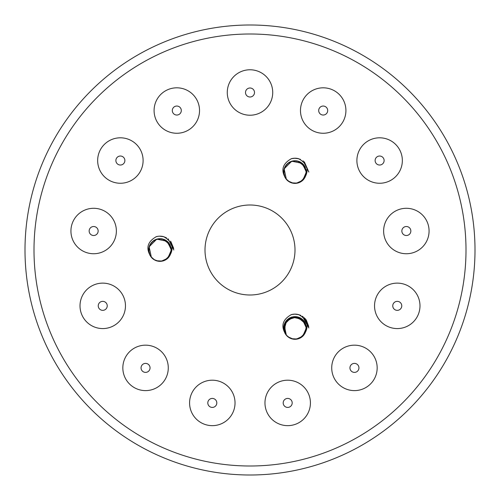 <?xml version="1.0" encoding="UTF-8"?>
<svg xmlns="http://www.w3.org/2000/svg" width="500" height="500" viewBox="0 0 500 500"><rect width="100%" height="100%" fill="white"/><g stroke="black" fill="none" stroke-linecap="round" stroke-linejoin="round"><path stroke-width="0.75" d="M154.869 260.081L156.719 260.825M156.756 260.837L161.456 261.238M166.375 259.344L167.963 258.044M171.312 250.169L171.213 248.5M165.819 240.3L164.175 239.475M155.294 239.713L153.537 240.706M148.806 248.363L148.694 250.512M152.575 258.531L154.262 259.756M165.487 259.9L165.056 260.131M170.725 253.588L171.119 252.087M171.319 250.8L171.131 247.787M169.294 243.55L164.219 239.469L168.538 242.581M158.713 238.762L153.663 240.588L158.681 238.769M149.85 245.012L148.656 249.938M150.294 255.812L152.162 258.181M159.3 261.288L162.581 261.031M168.619 257.325L171.231 251.612L169.519 256.106M170.431 245.619L168.506 242.506M162.488 238.969L158.925 238.719M152.106 241.9L150.194 244.331M148.781 251.481L149.794 254.913M156.256 260.675L159.019 261.288M166.319 259.381L168.631 257.331M171.287 250.794L171.081 247.55M155.025 239.844L154.588 240.062M148.769 248.637L148.725 251M152.738 258.669L154.906 260.113M170.8 253.356L171.2 251.606M149.756 245.212L148.663 250.425M150.4 255.987L152.519 258.506M159.531 261.3L163.056 260.906M169.406 256.281L171.194 251.856M162.725 239.019L159.656 238.688M151.931 242.069L151.381 242.675M151.119 242.994L150.075 244.544M148.956 252.444L149.906 255.125M166.713 259.1L169.088 256.762M171.306 250.55L171.238 248.512M154.806 239.95L153.281 240.894L157.719 238.919M148.8 248.394L148.706 249.363M152.925 258.825L155.125 260.219M163.312 260.819L163.775 260.663M170.938 252.887L171.094 247.794M168.7 242.769L165.394 240.031M158.206 238.831L154.081 240.331M149.656 245.431L148.713 249.031M150.531 256.188L152.894 258.825M159.975 261.312L163.525 260.769M162.013 238.869L159.169 238.713M151.237 242.844L150.081 244.544M149.012 252.681L150.019 255.344M166.912 258.956L170.681 253.831L171.319 250.006L171.075 247.55M165.381 240.05L164.2 239.5M149.462 245.875L148.694 250.425M153.119 258.975L154.406 259.831M171 252.65L171.044 247.556M168.212 242.225L163.981 239.381M157.963 238.875L153.269 240.875M149.556 245.65L148.681 250.669M150.662 256.388L153.281 259.125M160.231 261.312L165.406 259.931M169.644 255.912L171.344 249.819L168.388 242.394M161.762 238.825L158.194 238.819M151.188 242.913L149.644 245.419M149.069 252.919L150.387 255.981M156.488 260.756L160.019 261.325M167.1 258.806L170.837 253.363L171.262 248.844M168.044 242.044L163.969 239.406M150.8 256.588L154.619 259.95M171.056 252.413L171.206 248.356M160.481 261.306L164.006 260.594M169.769 255.712L171.325 249.331L166.706 240.856L171.287 248.844L171.344 249.994L170.794 246.612M161.481 238.781L155.988 239.394L161.213 238.75M151.088 243.038L148.919 247.581M149.131 253.15L149.669 254.606M149.731 254.744L150.988 256.863M156.719 260.831L160.969 261.288L166.056 259.587M167.294 258.65L170.975 252.894L171.163 248.119M153.506 259.269L154.838 260.062M164.231 260.494L165.625 259.812M164.681 260.306L170.019 255.325L171.312 250L171.106 252.175L171.312 249.994L169.925 244.506L162.575 238.962M167.875 241.875L163.044 239.106M157.481 238.969L153.981 240.406M149.375 246.106L148.681 249.731M150.944 256.788L154.094 259.669M160.725 261.294L165.637 259.837M169.887 255.506L171.344 249.994L171.225 248.356L166.112 240.45M150.969 243.188L148.925 247.581M149.713 254.7L151.375 257.344M164.456 260.4L167.481 258.494L171.088 252.419L171.331 250.012L168.925 243.012M153.956 240.431L152.669 241.388M148.688 249.85L148.806 251.637M153.706 259.406L156.956 260.9M167.694 241.706L164.488 239.606M157.244 239.025L153.787 240.531M149.294 246.331L148.681 249.963M151.094 256.981L154.519 259.913M170 255.294L171.337 249.994L167.35 241.356L156.762 239.125L149.119 246.788L151.387 257.362C145.456 248.75 147.131 241.831 156.419 236.612M160.956 238.725L155.275 239.694M150.838 243.356L148.8 248.212M149.75 254.788L151.7 257.712M157.188 260.963L161.938 261.163M167.662 258.331L171.181 251.938L171.144 247.875L165.9 240.319M164.506 239.619L159.006 238.706M153.75 240.562L149.987 244.675M148.681 250.094L150.081 255.494M153.912 259.544L158.363 261.212M157.006 239.088L152.15 241.825M149.219 246.562L148.863 252.125M151.244 257.169L154.95 260.144M161.219 261.25L167.856 258.188L171.331 249.988L171.256 251.45L167.131 258.806M156.425 236.637A13.831 13.831 0 0 1 163.575 236.637C172.862 241.819 174.544 248.731 168.625 257.375A11.331 11.331 0 0 1 151.387 257.362M301.375 181.4L302.362 180.65M306.312 172.213L306.244 170.794M300.594 162.225L299.881 161.85M290.294 161.775L289.094 162.406M283.806 170.419L284.294 168.394M287.575 180.588L289.262 181.819M297.838 183.006L299.756 182.325M305.725 175.644L306.163 173.906M304.494 178.212L306.35 172.056L306.175 170.087M303.869 165.006L305.4 167.606L304.012 165.206L299.887 161.819L303.538 164.644L300.394 162.094M293.712 160.819L288.869 162.512L293.45 160.856M284.85 167.069L283.656 171.994L284.756 167.269M285.294 177.869L287.162 180.238M294.3 183.35L297.581 183.088M304.075 178.812L306.194 173.912L304.419 178.325M297.725 161.081L294.169 160.763M287.106 163.956L285.325 166.175M283.906 174.262L284.694 176.744M301.519 181.3L303.3 179.756M305.938 174.944L306.094 169.856M290.244 161.794L288.681 162.669M283.769 170.694L283.694 172.519M289.194 181.769L289.688 182.056M297.606 183.069L299.306 182.519M305.875 175.175L306.2 173.663M287.894 180.881L285.394 178.031L287.519 180.569M294.706 183.363L298.056 182.969M297.25 160.975L294.413 160.75M286.931 164.131L286.225 164.919M286.119 165.056L285.2 166.388M283.956 174.5L284.569 176.438M295.725 183.35L299.231 182.556L302.106 180.869L305.837 175.425L306.319 172.05L305.681 175.888L301.719 181.163L303.625 179.387M284.462 167.938L283.706 172.712M294.975 183.369L299.975 182.219M293.2 160.888L289.581 162.106M284.656 167.488L283.712 171.088M304.519 178.162L306.225 173.669M305.431 167.675L302.825 163.856M297.013 160.925L292.394 161.025M286.238 164.906L284.637 167.475M284.012 174.737L285.381 178.038M291.256 182.731L294.775 183.381L291.488 182.812L288.506 181.325M302.294 180.706L305.975 174.95L306.325 172.069L305.994 169.375M300.381 162.106L298.744 161.381M283.744 170.938L283.694 172.481M285.8 178.644L289.619 182.006L288.312 181.181M298.544 182.8L300.194 182.106M303.212 164.281L299.438 161.625M292.962 160.931L288.669 162.65M284.556 167.706L283.681 172.725M285.663 178.444L288.281 181.181M295.231 183.369L298.988 182.662L295.481 183.363M304.769 177.769L306.344 171.875L303.706 164.825M296.762 160.881L293.681 160.812M286.188 164.969L284.856 167.037M284.069 174.975L285.262 177.825M299 182.638L300.406 181.994M303.044 164.106L301.688 162.938M292.719 160.975L291 161.475L296.212 160.806M304.887 177.562L306.325 171.388L303.387 164.456M296.531 160.844L294.494 160.756M286.087 165.094L284.55 167.7M284.131 175.212L284.669 176.663M284.731 176.806L285.788 178.65M291.719 182.887L295.969 183.344L301.056 181.644M306.056 174.469L306.312 172.05L305.931 169.144M299.95 161.881L298.281 161.231M289.163 162.362L287.712 163.406M284.375 168.162L283.775 173.456M306.106 174.231L306.262 170.9M302.875 163.931L300.169 161.988M292.481 161.025L289.163 162.356M285.944 178.844L288.506 181.331M299.456 182.456L302.481 180.556L306.087 174.475L306.288 170.9L301.706 162.913M285.969 165.25L283.925 169.644M284.713 176.762L286.375 179.4C280.456 170.806 282.131 163.894 291.419 158.675M291.956 182.956L296.456 183.294M305 177.35L306.337 172.05L305.019 166.788M302.694 163.762L299.731 161.775L296.044 160.781M292.244 161.081L288.956 162.488L286.119 165.037L283.806 170.269M283.688 171.912L284.275 175.681M288.706 181.462L292.194 183.025L296.938 183.219M299.681 182.362L305.019 177.387L306.312 172.056L306.2 170.419M286.094 179.037L289.519 181.969M302.663 180.387L306.181 173.994L306.225 170.413L301.112 162.506M295.956 160.781L290.275 161.75M284.75 176.844L286.7 179.769M296.219 183.312L302.856 180.244L306.331 172.05L303.925 165.069M299.506 161.675L294.006 160.763M288.75 162.619L284.988 166.737M283.681 172.156L285.081 177.55M287.931 180.912L293.363 183.269M306.312 172.056L304.925 166.562L297.575 161.019M292.006 161.144L287.15 163.881M284.219 168.625L283.863 174.181M286.244 179.231L289.95 182.2M303.719 179.319L303.612 179.419A11.331 11.331 0 0 1 286.388 179.419L284.119 168.85L291.762 161.181L302.35 163.412L306.337 172.062L306.144 169.931L300.9 162.375M301.375 337.287L302.544 336.375M306.312 328.094L306.244 326.681M300.819 318.244L299.656 317.631M290.294 317.656L288.681 318.556M287.575 336.475L288.781 337.394M294.706 339.25L299.538 338.312L298.075 338.825M305.8 331.294L306.163 329.794M306.337 328.25L306.175 325.975M304.006 321.094L299.887 317.7M293.712 316.706L289.075 318.269M284.85 322.956L283.669 327.388M285.294 333.75L287.162 336.119M294.3 339.231L297.581 338.975M304.075 334.694L306.194 329.794L304.406 334.225M304.613 321.969L304.019 321.087M302.694 319.644L299.731 317.656L297.506 316.913L294.169 316.644M287.281 319.675L285.45 321.856M283.906 330.144L284.694 332.631M290.8 338.444L293.312 339.137M301.519 337.188L303.469 335.456M305.938 330.825L306.181 326.219M299.2 317.438L299.869 317.731M287.738 336.613L288.988 337.525M305.875 331.062L306.2 329.55M301.913 336.9L305.681 331.775L306.319 327.95L306.081 325.494M300.394 317.975L303.544 320.525L298.988 317.319M293.681 316.706L289.081 318.275M284.756 323.15L283.663 327.631L284.656 323.369L286.087 320.981M285.4 333.925L287.519 336.45M297.25 316.856L295.225 316.631M286.931 320.012L286.225 320.806M286.119 320.938L285.637 321.581M283.956 330.387L284.475 332.1M291.031 338.531L293 339.081M301.712 337.044L303.625 335.275M299.231 338.438L302.106 336.756L305.837 331.306L306.319 327.95L306 330.594L306.094 325.737M283.744 326.819L283.688 327.881M293.363 339.15L287.931 336.794L289.194 337.65M295.481 339.244L300.194 337.994L298.775 338.606M302.294 336.594L305.975 330.838L306.238 326.456M285.531 334.131L287.894 336.769M294.975 339.256L298.525 338.706M304.519 334.05L306.225 329.556M305.431 323.562L303.556 320.519M297.013 316.812L293.438 316.725M286.238 320.788L284.85 322.919M284.012 330.625L285.256 333.713M291.256 338.619L294.525 339.256M306.056 330.356L306.312 327.938L304.031 321.075L294.163 316.625L285.056 322.475L284.994 333.3L286.375 335.294L284.713 332.644M286.519 335.45L289.406 337.775M305.725 331.606L306.163 325.975M303.212 320.163L299.212 317.413M284.556 323.594L283.681 328.612M285.663 334.331L288.281 337.062M295.019 339.256L300.406 337.875M304.494 334.094L306.344 327.762L303.706 320.706M296.762 316.769L293.681 316.7M286.188 320.856L284.75 323.137M284.069 330.863L285.387 333.919M288.506 337.206L291.488 338.7L295.262 339.269M288.312 337.069L289.619 337.894M299.681 338.244L305.019 333.269L306.312 327.944L305.556 323.775L297.256 316.819L286.906 319.988L283.919 330.394L286.619 335.538M304.769 333.65L306.344 327.938L304.475 321.763M296.531 316.731L294.981 316.631M284.131 331.094L284.669 332.55M284.731 332.688L285.788 334.531M291.719 338.769L295.969 339.231L301.056 337.525M306.2 326.3L305.863 324.787M299.95 317.769L298.281 317.119M289.163 318.25L287.712 319.294M283.694 327.55L283.775 329.338M302.875 319.819L301.688 318.819M292.481 316.913L291 317.362M284.375 324.044L283.9 325.769M285.944 334.725L287.131 336.062M295.725 339.231L299.006 338.531M304.887 333.444L306.288 326.781L301.506 318.656M296.288 316.7L290.988 317.337M285.969 321.131L283.925 325.525M291.956 338.844L296.456 339.175M302.475 336.438L306.087 330.363L306.331 327.95L305.725 324.356M292.244 316.969L287.525 319.45M283.688 327.794L284.2 331.331M288.706 337.35L292.194 338.913L296.938 339.106M299.456 338.344L302.663 336.281L306.181 329.881L306.225 326.3L301.112 318.394M284.294 324.275L283.681 327.9M286.094 334.925L289.519 337.856M305 333.237L306.337 327.931L303.925 320.956M295.956 316.663L290.275 317.631M285.837 321.3L283.806 326.156M284.75 332.731L286.7 335.65M301.094 318.387L294.006 316.65M288.75 318.506L284.988 322.619M283.681 328.038L285.081 333.431M306.312 327.944L304.925 322.444L297.575 316.9M292.006 317.025L287.15 319.762M284.219 324.506L283.863 330.069M286.244 335.112L289.95 338.081M296.219 339.194L302.856 336.125L306.331 327.931L302.35 319.3L291.762 317.062L284.119 324.731L286.388 335.306C280.456 326.694 282.131 319.775 291.419 314.556M291.344 314.613L291.425 314.581A13.831 13.831 0 0 1 298.575 314.581C307.863 319.762 309.544 326.669 303.625 335.319A11.331 11.331 0 0 1 286.388 335.306M163.363 236.581L166.475 237.806M170.65 241.15L173.725 248.487M168.106 238.769L173.85 250.006M162.781 236.45L163.663 236.675M162.194 236.344L160.413 236.175M161.6 236.262L163.762 236.706M161.006 236.206L163.787 236.719L159.512 236.175M159.812 236.169L162.213 236.369M156 236.775L157.769 236.35M298.363 314.525L300.944 315.475L297.781 314.394M304.337 317.731L308.819 327.95L306.206 319.8L308.725 326.431M302.362 316.206L308.85 327.944M297.194 314.288L300.4 315.231M292.238 314.387L294.681 314.137M296.6 314.206L299.569 314.913M305.262 318.637L308.825 327.956M291.656 314.519L294.981 314.131M296.006 314.15L298.788 314.662L294.513 314.119M291.15 314.656L291.919 314.469M295.413 314.119L298.719 314.644M302.938 316.606L308.831 327.956M291.1 314.681L293.775 314.188M294.812 314.113L297.213 314.306M303.106 160.825L308.85 172.062L304.337 161.831L308.819 172.069M297.781 158.506L298.663 158.731M297.194 158.4L300.4 159.35M292.238 158.506L294.981 158.25L291.656 158.637M296.6 158.319L298.762 158.769M296.006 158.262L297.162 158.406M291.15 158.775L291.919 158.581M295.413 158.231L298.719 158.756M291.1 158.794L293.775 158.3M294.812 158.231L297.213 158.425M294.513 158.238L298.769 158.769M291.363 158.719L291.425 158.694A13.831 13.831 0 0 1 298.575 158.694C307.863 163.875 309.544 170.787 303.625 179.431M25 250A225 225 0 0 0 362.5 444.856A225 225 0 0 0 362.5 55.144A225 225 0 0 0 25 250A225 225 0 0 0 362.5 444.856A225 225 0 0 0 362.5 55.144A225 225 0 0 0 25 250M310.419 402.925A22.725 22.725 0 0 1 276.331 422.606A22.725 22.725 0 0 1 276.331 383.244A22.725 22.725 0 0 1 310.419 402.925M168.281 367.887A22.725 22.725 0 0 1 134.194 387.569A22.725 22.725 0 0 1 134.194 348.212A22.725 22.725 0 0 1 168.281 367.887M199.531 110.544A22.725 22.725 0 0 1 165.444 130.219A22.725 22.725 0 0 1 165.444 90.862A22.725 22.725 0 0 1 199.531 110.544M429.075 231.012A22.725 22.725 0 0 1 394.988 250.694A22.725 22.725 0 0 1 394.988 211.337A22.725 22.725 0 0 1 429.075 231.012M272.725 92.5A22.725 22.725 0 0 1 238.637 112.181A22.725 22.725 0 0 1 238.637 72.819A22.725 22.725 0 0 1 272.725 92.5M125.463 305.85A22.725 22.725 0 0 1 91.375 325.531A22.725 22.725 0 0 1 91.375 286.169A22.725 22.725 0 0 1 125.463 305.85M419.988 305.85A22.725 22.725 0 0 1 385.9 325.531A22.725 22.725 0 0 1 385.9 286.169A22.725 22.725 0 0 1 419.988 305.85M235.031 402.925A22.725 22.725 0 0 1 200.944 422.606A22.725 22.725 0 0 1 200.944 383.244A22.725 22.725 0 0 1 235.031 402.925M143.106 160.531A22.725 22.725 0 0 1 109.019 180.212A22.725 22.725 0 0 1 109.019 140.85A22.725 22.725 0 0 1 143.106 160.531M402.344 160.531A22.725 22.725 0 0 1 368.256 180.212A22.725 22.725 0 0 1 368.256 140.85A22.725 22.725 0 0 1 402.344 160.531M345.919 110.544A22.725 22.725 0 0 1 311.831 130.219A22.725 22.725 0 0 1 311.831 90.862A22.725 22.725 0 0 1 345.919 110.544M116.375 231.012A22.725 22.725 0 0 1 82.287 250.694A22.725 22.725 0 0 1 82.287 211.337A22.725 22.725 0 0 1 116.375 231.012M377.169 367.887A22.725 22.725 0 0 1 343.081 387.569A22.725 22.725 0 0 1 343.081 348.212A22.725 22.725 0 0 1 377.169 367.887M295 250A45 45 0 0 1 227.5 288.969A45 45 0 0 1 227.5 211.031A45 45 0 0 1 295 250M295.85 158.262L297.137 158.394M295.7 160.763L290.069 161.85M285.712 165.594L283.769 170.519M284.819 176.981L287.044 180.125M291.506 182.838L297.387 183.131M302.131 180.863L306.256 173.512L306.337 172.062M295.85 314.15L297.137 314.275M302.131 336.744L306.256 329.394L306.337 327.95L306.144 325.812L300.9 318.263M295.7 316.644L290.069 317.731M285.712 321.481L283.769 326.406M284.819 332.869L287.044 336.006M291.506 338.719L297.387 339.019M160.85 236.206L162.138 236.337M160.7 238.7L155.069 239.794M150.712 243.538L148.769 248.463M149.819 254.925L152.044 258.069M156.506 260.775L162.387 261.075M115.881 160.531A4.5 4.5 0 0 1 122.631 156.631A4.5 4.5 0 0 1 122.631 164.425A4.5 4.5 0 0 1 115.881 160.531M375.119 160.531A4.5 4.5 0 0 1 381.869 156.631A4.5 4.5 0 0 1 381.869 164.425A4.5 4.5 0 0 1 375.119 160.531M283.194 402.925A4.5 4.5 0 0 1 289.944 399.025A4.5 4.5 0 0 1 289.944 406.819A4.5 4.5 0 0 1 283.194 402.925M207.806 402.925A4.5 4.5 0 0 1 214.556 399.025A4.5 4.5 0 0 1 214.556 406.819A4.5 4.5 0 0 1 207.806 402.925M401.85 231.012A4.5 4.5 0 0 1 408.6 227.119A4.5 4.5 0 0 1 408.6 234.913A4.5 4.5 0 0 1 401.85 231.012M172.306 110.544A4.5 4.5 0 0 1 179.056 106.644A4.5 4.5 0 0 1 179.056 114.438A4.5 4.5 0 0 1 172.306 110.544M89.15 231.012A4.5 4.5 0 0 1 95.9 227.119A4.5 4.5 0 0 1 95.9 234.913A4.5 4.5 0 0 1 89.15 231.012M318.694 110.544A4.5 4.5 0 0 1 325.444 106.644A4.5 4.5 0 0 1 325.444 114.438A4.5 4.5 0 0 1 318.694 110.544M349.944 367.887A4.5 4.5 0 0 1 356.694 363.994A4.5 4.5 0 0 1 356.694 371.788A4.5 4.5 0 0 1 349.944 367.887M141.056 367.887A4.5 4.5 0 0 1 147.806 363.994A4.5 4.5 0 0 1 147.806 371.788A4.5 4.5 0 0 1 141.056 367.887M392.762 305.85A4.5 4.5 0 0 1 399.513 301.956A4.5 4.5 0 0 1 399.513 309.75A4.5 4.5 0 0 1 392.762 305.85M245.5 92.5A4.5 4.5 0 0 1 252.25 88.6A4.5 4.5 0 0 1 252.25 96.4A4.5 4.5 0 0 1 245.5 92.5M98.238 305.85A4.5 4.5 0 0 1 104.987 301.956A4.5 4.5 0 0 1 104.987 309.75A4.5 4.5 0 0 1 98.238 305.85M34 250A216 216 0 0 1 358 62.938A216 216 0 0 1 358 437.062A216 216 0 0 1 34 250"/></g></svg>
